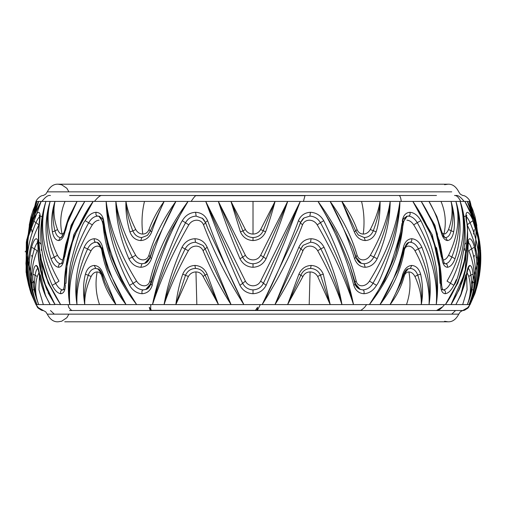 <?xml version="1.0" encoding="UTF-8"?>
<svg xmlns="http://www.w3.org/2000/svg" width="506" height="506" viewBox="0 0 506 506"><rect width="100%" height="100%" fill="white"/><g stroke="black" fill="none" stroke-linecap="round" stroke-linejoin="round"><path stroke-width="0.76" d="M357.065 229.534C353.403 219.743 348.337 210.369 341.879 201.413L354.295 231.843C356.515 237.301 360.171 240.211 365.256 240.571L364.244 237.561L358.223 234.936L355.699 230.951L357.065 229.534C358.28 232.456 360.342 233.974 363.264 234.076C366.243 233.974 368.583 232.463 370.284 229.534C375.288 219.743 378.551 210.369 380.082 201.413L399.892 201.413C399.936 211.906 397.805 225.619 393.504 242.551C385.072 267.731 379.411 281.981 376.521 285.308C373.358 290.57 369.165 293.379 363.947 293.72C364.352 291.545 363.997 290.267 362.891 289.894C367.173 289.615 370.518 287.44 372.928 283.373C389.044 254.701 398.026 227.377 399.892 201.413L401.264 201.426C400.765 197.226 399.848 195.24 398.519 195.487L436.482 195.487M358.425 235.208L355.699 230.951L341.879 201.413L380.082 201.413C380.221 213.197 378.905 223.336 376.148 231.843C374.079 237.295 370.449 240.205 365.256 240.571M361.284 263.24L355.857 257.193L357.116 255.264C358.065 258.212 360.019 259.761 362.985 259.907C366.028 259.768 368.476 258.218 370.341 255.264C381.031 236.542 387.64 218.592 390.177 201.413C390.088 219.724 385.762 238.819 377.198 258.711C374.415 264.107 370.417 266.959 365.218 267.282L364.086 263.765C368.279 263.525 371.493 261.336 373.719 257.193C383.428 237.554 388.912 218.959 390.177 201.413L390.177 201.407M341.879 201.413L330.127 201.413C340.304 219.718 348.457 238.819 354.586 258.711C356.591 264.1 360.139 266.959 365.218 267.282M357.116 255.264C351.581 236.542 342.587 218.592 330.127 201.413L317.996 201.413C334.346 228.301 346.287 256.264 353.814 285.308C355.509 290.564 358.887 293.372 363.947 293.72M355.016 281.918L356.224 281.127C356.97 284.075 358.843 285.637 361.841 285.814C364.94 285.637 367.476 284.075 369.45 281.127C386.426 253.658 396.571 227.086 399.892 201.413M356.224 281.127C349.595 253.658 336.857 227.086 317.996 201.413L300.298 201.413L284.353 242.551L266.124 285.308C263.322 290.57 258.952 293.379 253.019 293.72L253.019 289.894C257.87 289.615 261.311 287.44 263.354 283.373C276.833 254.701 289.147 227.377 300.298 201.413L260.653 281.127C259.085 284.075 256.536 285.637 253.019 285.814C249.496 285.637 246.947 284.075 245.385 281.127L205.74 201.413C215.594 228.301 226.979 256.264 239.907 285.308C242.716 290.564 247.086 293.372 253.019 293.72M317.667 276.466L330.203 304.587L323.283 274.157C320.93 268.699 316.876 265.789 311.12 265.429L310.595 268.439C315.105 268.686 318.388 270.893 320.443 275.049L317.667 276.466C315.927 273.544 313.397 272.026 310.083 271.924C306.813 272.026 304.429 273.537 302.93 276.466L287.604 304.587L262.184 304.587C267.706 294.094 274.119 280.381 281.425 263.449C291.791 238.269 297.452 224.019 298.407 220.692C300.741 215.429 304.751 212.621 310.437 212.28L309.893 216.106L304.043 217.947L300.469 222.627L298.142 228.731L262.184 304.587L260.318 304.574C258.281 308.774 257.149 310.76 256.921 310.513L69.556 310.513M323.283 274.157L320.443 275.049L330.203 304.587L287.604 304.587L298.913 274.157C301.342 268.705 305.409 265.795 311.12 265.429M310.513 242.235C315.029 242.475 318.47 244.664 320.836 248.807L317.698 250.736C315.902 247.788 313.315 246.239 309.944 246.093C306.617 246.232 304.283 247.782 302.955 250.736C295.238 269.458 285.915 287.408 274.992 304.587L298.837 247.289C301.31 241.893 305.396 239.041 311.095 238.718L310.513 242.235L303.214 245.271L300.918 248.807L274.992 304.593M330.203 304.587L341.955 304.587C338.843 286.282 332.872 267.181 324.055 247.289C321.183 241.9 316.864 239.041 311.095 238.718M317.698 250.736C328.084 269.458 336.174 287.408 341.955 304.587L353.517 304.587C348.046 277.699 338.122 249.736 323.732 220.692C320.646 215.436 316.212 212.628 310.437 212.28M309.893 216.106C314.416 216.372 317.932 218.548 320.443 222.627L317.243 224.873C315.415 221.925 312.784 220.363 309.349 220.186C305.978 220.363 303.689 221.925 302.493 224.873C292.006 252.342 278.566 278.914 262.184 304.587M317.243 224.873C333.081 252.342 345.174 278.914 353.517 304.587L369.393 304.587C376.97 294.094 384.225 280.381 391.163 263.449C399.36 238.269 403.092 224.019 402.352 220.692C403.301 215.429 405.812 212.621 409.892 212.28C410.467 214.455 409.968 215.733 408.399 216.106L407.185 216.245L402.631 222.627L395.629 254.512L384.408 280.71L369.399 304.587M245.391 229.534L230.964 201.413L240.401 231.843C242.88 237.301 247.086 240.211 253.019 240.571L253.019 237.561C248.37 237.314 245.005 235.107 242.924 230.951L245.391 229.534C247.061 232.456 249.61 233.974 253.019 234.076C256.422 233.974 258.964 232.463 260.647 229.534L275.074 201.413L300.298 201.413M240.401 231.843L242.924 230.951L230.964 201.413L275.074 201.413C271.95 213.197 268.8 223.336 265.637 231.843C263.164 237.295 258.958 240.205 253.019 240.571M253.019 263.765C248.364 263.525 244.929 261.336 242.709 257.193L245.385 255.264C247.004 258.212 249.547 259.761 253.019 259.907C256.485 259.768 259.028 258.218 260.653 255.264L287.686 201.413C281.753 219.724 274.549 238.819 266.074 258.711C263.31 264.107 258.952 266.959 253.019 267.282L253.019 263.765C257.801 263.525 261.241 261.336 263.329 257.193C272.329 237.554 280.45 218.959 287.686 201.413L287.686 201.407M230.964 201.413L218.352 201.413C224.278 219.718 231.482 238.819 239.964 258.711C242.735 264.1 247.086 266.959 253.019 267.282M245.385 255.264L218.352 201.413L188.036 201.413C181.256 211.906 174.178 225.619 166.809 242.551C157.195 267.731 152.331 281.981 152.217 285.308C150.522 290.57 147.151 293.379 142.091 293.72C141.686 291.545 142.041 290.267 143.147 289.894L145.658 289.495M203.108 276.466L218.44 304.587L207.125 274.157C204.696 268.699 200.629 265.789 194.918 265.429L195.442 268.439C199.908 268.686 203.127 270.893 205.088 275.049L203.108 276.466C201.616 273.544 199.231 272.026 195.955 271.924C192.647 272.026 190.123 273.537 188.371 276.466L175.829 304.587L152.515 304.587C154.507 294.094 158.359 280.381 164.077 263.449C173.836 238.269 179.908 224.019 182.305 220.692C185.392 215.429 189.826 212.621 195.601 212.28L196.145 216.106C191.42 216.385 187.903 218.56 185.594 222.627C170.282 251.299 159.257 278.623 152.515 304.587L150.864 304.574C150.472 308.774 150.706 310.76 151.566 310.513L149.257 307.256L150.2 310.513M207.125 274.157L205.088 275.049L218.44 304.587L175.829 304.587C177.378 292.803 179.681 282.664 182.755 274.157C185.101 268.705 189.155 265.795 194.918 265.429M195.525 242.235L202.938 245.454L203.501 246.08L205.12 248.807L203.083 250.736C201.755 247.788 199.427 246.239 196.094 246.093C192.729 246.232 190.142 247.782 188.34 250.736C177.954 269.458 169.864 287.408 164.077 304.587C167.189 286.276 173.16 267.181 181.983 247.289C184.854 241.893 189.174 239.041 194.943 238.718L195.525 242.235C190.876 242.475 187.435 244.664 185.202 248.807C175.519 268.446 168.473 287.041 164.077 304.587L164.077 304.593M218.44 304.587L231.046 304.587L207.201 247.289C204.728 241.9 200.642 239.041 194.943 238.718M203.083 250.736C210.8 269.458 220.123 287.408 231.046 304.587L243.854 304.587C230.293 277.699 218.219 249.736 207.624 220.692C205.297 215.436 201.287 212.628 195.601 212.28M196.145 216.106L202.508 218.421L205.569 222.627L203.545 224.873C202.349 221.925 200.066 220.363 196.689 220.186C193.26 220.363 190.629 221.925 188.795 224.873C172.957 252.342 160.864 278.914 152.515 304.587M203.545 224.873C214.032 252.342 227.466 278.914 243.854 304.587L260.318 304.574M440.865 229.534L441.15 230.995M442.124 233.102L443.964 234.076C445.723 233.974 447.234 232.463 448.499 229.534C452.155 219.743 453.003 210.369 451.042 201.413L460.131 201.413C464.097 211.906 465.722 225.619 465.014 242.551C460.821 267.731 457.095 281.981 453.825 285.308C451.15 290.57 448.259 293.379 445.147 293.72C445.849 291.545 445.242 290.267 443.319 289.894C445.894 289.615 448.24 287.44 450.378 283.373C464.805 254.701 468.056 227.377 460.131 201.413L460.688 201.426C458.569 197.226 456.513 195.24 454.533 195.487M444.768 237.39L440.96 230.951L436.817 216.429L428.98 201.413L451.042 201.413C454.407 213.197 455.28 223.336 453.667 231.843C452.56 237.295 450.479 240.205 447.424 240.571L445.672 237.561C448.12 237.333 449.91 235.132 451.048 230.951C453.61 220.471 453.604 210.622 451.042 201.413M440.802 250.445L434.926 225.296L421.245 201.413L428.98 201.413C434.654 211.116 438.677 221.255 441.049 231.843C442.421 237.301 444.54 240.211 447.424 240.571M434.325 225.537L440.365 244.79L442.706 257.864L441.453 257.193L434.812 226.796L421.245 201.413C432.94 219.718 439.853 238.819 441.991 258.711C442.706 264.1 444.489 266.959 447.348 267.282C447.791 265.22 447.133 264.05 445.388 263.765C447.88 263.525 449.998 261.336 451.763 257.193C459.581 237.554 460.966 218.959 455.912 201.413C461.693 219.724 461.409 238.819 455.052 258.711C452.99 264.107 450.422 266.959 447.348 267.282C447.791 265.22 447.133 264.05 445.388 263.765L444.919 263.721M421.258 201.407L412.845 201.413C431.308 228.301 440.599 256.264 440.713 285.308C440.846 290.564 442.32 293.372 445.147 293.72C445.849 291.545 445.242 290.267 443.319 289.894L442.997 289.875M439.815 270.185L432.333 234.923L412.845 201.413L401.264 201.426M414.907 276.466C419.392 286.257 421.517 295.63 421.289 304.587C423.174 294.884 422.953 284.745 420.619 274.157C418.974 268.699 416.014 265.789 411.751 265.429L410.315 268.439C413.661 268.686 416.128 270.893 417.728 275.049L414.907 276.466C413.383 273.544 411.384 272.026 408.924 271.924C406.571 272.026 404.964 273.537 404.117 276.466C401.524 286.257 396.849 295.63 390.107 304.587L369.393 304.587C389.424 278.914 400.607 252.342 402.928 224.873M420.619 274.157L417.728 275.049C421.144 285.213 422.333 295.061 421.289 304.587L390.107 304.587C396.337 292.803 400.562 282.664 402.776 274.157C404.629 268.705 407.621 265.795 411.751 265.429M410.088 242.235C413.446 242.475 416.204 244.664 418.373 248.807L414.983 250.736C413.2 247.788 411.049 246.239 408.538 246.093C406.141 246.232 404.692 247.782 404.186 250.736C401.207 269.458 393.149 287.408 380.019 304.587C391.353 286.276 399.152 267.181 403.415 247.289C404.819 241.893 407.577 239.041 411.688 238.718C412.048 240.78 411.517 241.95 410.088 242.235L408.842 242.38L403.794 248.807L398.159 269.673L380.019 304.587M421.289 304.587L429.037 304.587C431.972 286.282 429.588 267.181 421.877 247.289C419.366 241.9 415.976 239.041 411.688 238.718M414.983 250.736C425.255 269.458 429.942 287.408 429.037 304.587L436.248 304.587C440.334 277.699 435.217 249.736 420.891 220.692C417.867 215.436 414.205 212.628 409.892 212.28M408.399 216.106C411.764 216.372 414.711 218.548 417.248 222.627L413.731 224.873C411.757 221.925 409.487 220.363 406.919 220.186M413.731 224.873C430.676 252.342 438.183 278.914 436.248 304.587L445.419 304.587C453.022 294.094 459.176 280.381 463.882 263.449C467.715 238.269 468.518 224.019 466.285 220.692C465.59 215.429 465.937 212.621 467.316 212.28C469.005 212.628 470.922 215.436 473.072 220.692C470.928 215.429 469.005 212.621 467.316 212.28M57.539 229.534C53.876 219.743 53.035 210.369 55.002 201.413C51.789 211.116 50.916 221.255 52.371 231.843C53.478 237.301 55.559 240.211 58.614 240.571L60.366 237.561C57.975 237.314 56.185 235.107 54.983 230.951L57.539 229.534C58.797 232.456 60.309 233.974 62.074 234.076L63.914 233.102M52.371 231.843L54.983 230.951C52.403 220.787 52.409 210.939 55.002 201.413L93.186 201.413C85.331 211.906 78.386 225.619 72.358 242.551C66.128 267.731 63.781 281.981 65.325 285.308C65.192 290.57 63.712 293.379 60.884 293.72C60.189 291.545 60.796 290.267 62.712 289.894L62.782 289.944C63.566 289.653 64.129 287.794 64.458 284.372L65.325 285.308M55.002 201.413L50.132 201.413C44.364 219.718 44.648 238.819 50.986 258.711C53.048 264.1 55.616 266.959 58.69 267.282C58.247 265.22 58.905 264.05 60.65 263.765C58.241 263.525 56.122 261.336 54.275 257.193L57.45 255.264C59.044 258.212 60.739 259.761 62.548 259.907M57.45 255.264C48.298 236.542 45.856 218.592 50.132 201.413L45.913 201.413C37.305 228.301 39.405 256.264 52.213 285.308C54.888 290.564 57.779 293.372 60.884 293.72C60.189 291.545 60.796 290.267 62.712 289.894C60.303 289.628 57.956 287.452 55.66 283.373L58.987 281.127C43.212 253.658 38.854 227.086 45.913 201.413L41.163 201.413L32.34 219.566L26.325 242.551L26.091 272.139L28.715 285.308L31.163 293.72L35.945 304.58C37.849 306.788 35.913 308.103 43.314 310.513C42.118 310.652 40.214 309.564 37.608 307.256L43.352 310.513C41.233 310.76 38.81 308.774 36.071 304.574L35.325 302.835M40.651 254.537L43.206 280.191L55.027 304.587L50.17 304.587C44.579 294.884 41.03 284.745 39.525 274.157L40.379 275.049L45.597 295.953L50.17 304.587L36.154 304.587C30.556 294.094 27.153 280.381 25.939 263.449C27.495 238.269 29.835 224.019 32.966 220.692C35.116 215.436 37.033 212.628 38.722 212.28C37.033 212.621 35.11 215.429 32.966 220.692L35.983 222.627C23.915 251.299 23.972 278.623 36.147 304.587L36.147 304.587C24.459 278.914 25.37 252.342 38.886 224.873L35.983 222.627C37.754 218.56 39.348 216.385 40.765 216.106M45.793 296.427L45.818 296.478C44.907 294.878 40.164 282.55 39.323 274.6L39.525 274.157C38.741 268.699 37.627 265.789 36.192 265.429L38.146 268.439C36.83 268.667 35.837 270.868 35.161 275.049C33.63 285.529 34.825 295.377 38.747 304.587C34.06 292.803 32.144 282.664 32.998 274.157C33.491 268.705 34.553 265.795 36.192 265.429M48.007 292.696L55.021 304.587C43.756 286.282 38.197 267.181 38.342 247.289C38.38 241.9 37.691 239.041 36.268 238.718C34.617 239.041 33.054 241.893 31.587 247.289C27.027 267.181 28.861 286.276 37.077 304.587L37.064 304.593C29.734 287.408 29.765 269.458 37.166 250.736L34.427 248.807C28.399 268.446 29.285 287.041 37.077 304.587M54.882 304.378L60.625 304.587C42.978 277.699 36.021 249.736 39.753 220.692C40.448 215.436 40.107 212.628 38.722 212.28M41.429 260.324L48.215 283.113L60.625 304.587L69.784 304.587C67.703 294.094 67.968 280.381 70.562 263.449C77.095 238.269 81.953 224.019 85.147 220.692C88.17 215.429 91.833 212.621 96.146 212.28C95.571 214.455 96.07 215.733 97.639 216.106C94.091 216.385 91.137 218.56 88.79 222.627C72.978 251.299 66.647 278.623 69.784 304.587L69.784 304.587C67.855 278.914 75.362 252.342 92.307 224.873C94.287 221.925 96.557 220.363 99.119 220.186M68.652 236.125L66.488 244.309M31.011 223.247L35.844 201.622M36.287 201.426L41.169 201.413L32.801 218.371M135.753 229.534C130.75 219.743 127.487 210.369 125.962 201.413C125.526 211.116 126.835 221.255 129.89 231.843C131.958 237.301 135.589 240.211 140.782 240.571L141.794 237.561C137.727 237.314 134.748 235.107 132.857 230.951L135.753 229.534C137.449 232.456 139.789 233.974 142.774 234.076C145.69 233.974 147.752 232.463 148.973 229.534C152.635 219.743 157.701 210.369 164.159 201.413L188.03 201.413C169.181 227.086 156.443 253.658 149.808 281.127C149.061 284.075 147.189 285.637 144.191 285.814C141.092 285.637 138.555 284.075 136.582 281.127C119.612 253.658 109.467 227.086 106.152 201.413C106.867 228.301 114.653 256.264 129.517 285.308C132.68 290.564 136.873 293.372 142.091 293.72M129.89 231.843L132.857 230.951C128.84 220.787 126.544 210.939 125.962 201.413L164.159 201.413C158.606 213.197 154.469 223.336 151.743 231.843C149.529 237.295 145.873 240.205 140.782 240.571M141.952 263.765C137.879 263.525 134.666 261.336 132.319 257.193L135.697 255.264C137.55 258.212 140.004 259.761 143.053 259.907C146.013 259.768 147.967 258.218 148.922 255.264C154.456 236.542 163.451 218.592 175.905 201.413C165.721 219.724 157.568 238.819 151.452 258.711C149.441 264.107 145.899 266.959 140.82 267.282L141.952 263.765L144.64 263.316L150.181 257.193L153.691 246.511L175.898 201.407M125.962 201.413L115.868 201.413C115.956 219.718 120.283 238.819 128.84 258.711C131.623 264.1 135.621 266.959 140.82 267.282M135.697 255.264C125.001 236.542 118.391 218.592 115.868 201.413L93.186 201.413L73.813 234.657L66.242 269.666M101.921 276.466C104.514 286.257 109.188 295.63 115.937 304.587L103.262 274.157C101.402 268.699 98.417 265.789 94.287 265.429L95.716 268.439L98.044 268.996L102.579 275.049L101.921 276.466C101.08 273.544 99.473 272.026 97.114 271.924C94.66 272.026 92.661 273.537 91.131 276.466C86.646 286.257 84.521 295.63 84.742 304.587L69.784 304.587M98.063 268.964C99.619 269.122 101.187 271.248 102.775 275.334L104.919 282.424L115.937 304.587L84.742 304.587C82.927 292.803 83.155 282.664 85.419 274.157C87.064 268.705 90.017 265.795 94.287 265.429M115.937 304.587L126.026 304.587C112.889 287.408 104.831 269.458 101.851 250.736C101.345 247.788 99.897 246.239 97.5 246.093C94.995 246.232 92.845 247.782 91.055 250.736C80.783 269.458 76.096 287.408 76.994 304.587C74.047 286.276 76.438 267.181 84.16 247.289C86.665 241.893 90.062 239.041 94.35 238.718C93.989 240.78 94.521 241.95 95.95 242.235C92.49 242.475 89.726 244.664 87.664 248.807C78.588 268.446 75.033 287.041 76.994 304.587M95.95 242.235L97.234 242.406L102.244 248.807L107.86 269.47L126.026 304.587C114.704 286.282 106.905 267.181 102.623 247.289C101.219 241.9 98.455 239.041 94.35 238.718M126.013 304.593L136.652 304.587C118.632 277.699 107.645 249.736 103.686 220.692C102.737 215.436 100.226 212.628 96.146 212.28M103.11 224.873C105.431 252.342 116.608 278.914 136.652 304.587L150.864 304.574M474.331 229.534L473.85 232.412M473.502 234.076L473.888 232.52M475.026 223.254L470.175 201.584M471.099 205.803L468.935 201.413L470.055 201.413M475.381 251.672L476.247 225.916L467.278 201.413L468.935 201.413L476.797 225.36M470.858 208.295L467.278 201.413L476.386 223.734L479.492 247.162M467.297 201.407L464.869 201.413C480.498 228.301 484.647 256.264 477.322 285.308L474.875 293.72L470.093 304.58M473.059 280.122L478.157 260.375L478.423 240.034L473.939 220.173L464.869 201.413L460.688 201.426M468.765 276.466C471.352 286.257 470.858 295.63 467.285 304.587C471.605 294.884 473.521 284.745 473.04 274.157C472.547 268.699 471.478 265.789 469.846 265.429L467.892 268.439C469.17 268.686 470.169 270.893 470.877 275.049L468.765 276.466L467.057 272.652M473.04 274.157L470.877 275.049C472.459 285.213 471.257 295.061 467.285 304.587L445.419 304.587L457.816 283.126L464.603 260.356M467.285 304.587L468.954 304.587C477.158 286.282 478.992 267.181 474.451 247.289C472.983 241.9 471.421 239.041 469.764 238.718C468.347 239.041 467.658 241.893 467.696 247.289C467.86 267.181 462.301 286.276 451.017 304.587L464.249 274.378M467.582 242.235C468.872 242.475 470.213 244.664 471.605 248.807L468.866 250.736C476.279 269.458 476.304 287.408 468.954 304.587L469.966 304.574C467.228 308.774 464.799 310.76 462.686 310.513L256.921 310.513L257.579 307.256L255.359 310.513M465.273 216.106C466.57 216.372 468.164 218.548 470.049 222.627L467.152 224.873C480.675 252.342 481.579 278.914 469.884 304.587C482.433 277.699 483.496 249.736 473.072 220.692L474.717 225.315M436.482 310.513L462.686 310.513L468.429 307.256C465.824 309.564 463.92 310.652 462.712 310.513M26.894 239.06L26.325 242.551M28.602 284.878L28.697 285.257M28.102 272.443L26.932 241.47L35.654 211.609L32.023 220.527L28.861 232.09L27.577 240.609L27.153 249.673L28.064 261.583L31.619 276.371L27.545 257.459L27.836 238.092L41.163 201.413L41.89 201.42M43.016 201.426L43.345 201.426M69.556 195.487L398.519 195.487M455.577 195.487L456.172 195.487C458.101 195.133 460.757 197.112 464.154 201.426L464.875 201.413L465.204 201.964M50.461 195.487L49.866 195.487C47.937 195.133 45.281 197.112 41.884 201.426M473.072 220.692L470.049 222.627C482.066 250.653 482.009 277.977 469.884 304.587L477.171 284.334M41.321 259.825L48.095 282.108L60.625 304.587L48.31 283.328M40.094 215.784L39.904 213.924M456.285 279.635L453.825 285.308C451.15 290.564 448.253 293.372 445.147 293.72M463.022 201.426L464.154 201.426M467.892 268.439L468.607 268.066C468.101 268.37 467.474 270.546 466.715 274.594L466.513 274.157L465.659 275.049L460.612 295.599L455.874 304.587C462.18 292.803 465.729 282.664 466.513 274.157C467.297 268.705 468.411 265.795 469.846 265.429M464.881 259.04L457.879 282.266L445.419 304.587M464.299 219.383L464.698 222.627L463.42 223.405M466.38 250.185L465.216 269.862L459.372 289.211L451.017 304.587M466.45 221.894L466.722 221.343L466.285 220.692M467.702 248.351L468.025 247.896L467.696 247.289M474.451 247.289L471.605 248.807C477.594 267.946 476.709 286.535 468.954 304.587L468.967 304.593M473.04 217.719L464.875 201.407M473.964 286.333L474.938 283.373L472.952 282.089M476.355 258.237L476.557 257.193L476.216 257.067M477.955 272.045L479.081 241.501L469.979 210.781L475.077 223.203L479.663 241.805L479.555 275.005L476.361 288.863L477.405 285.074L476.937 284.144M470.017 210.863L464.869 201.413M472.13 211.268L469.84 206.195L475.482 220.426L479.517 247.44M475.121 293.006L477.322 285.308M85.147 220.692L92.307 224.873M97.639 216.106L98.91 216.277L103.407 222.627L110.232 253.974L121.295 280.077L136.645 304.593M84.16 247.289L91.055 250.736M107.86 269.47L101.472 248.326L102.819 249.496L102.345 247.447M95.716 268.439C92.307 268.667 89.834 270.868 88.31 275.049C84.894 285.529 83.705 295.377 84.742 304.587M85.419 274.157L91.131 276.466M103.407 222.627L102.357 221.862L103.686 220.692M97.165 242.387L96.956 242.336C98.746 242.583 100.251 244.581 101.472 248.32L102.623 247.289M103.262 274.157L102.579 275.049L102.218 274.549C99.758 270.204 98.272 268.306 97.753 268.863L97.949 268.945M156.651 264.189L151.37 282.86C149.814 286.991 147.935 289.192 145.734 289.47L151.009 283.373L156.651 264.189L170.256 231.742L188.036 201.413M156.417 264.91L150.446 283.885L151.364 282.873L149.808 281.127M143.147 289.894C139.068 289.628 135.722 287.452 133.11 283.373L136.582 281.127M148.922 255.264L150.181 257.193L150.396 256.877C148.593 260.963 146.677 263.107 144.646 263.31M141.794 237.561L147.398 235.398L150.339 230.951L164.159 201.413M148.973 229.534L150.345 230.932L147.398 235.398M145.646 289.464L145.526 289.508C147.638 288.894 149.276 287.022 150.446 283.891L152.217 285.308M151.452 258.711L150.181 257.193L149.839 257.478C147.834 261.298 146.013 263.265 144.374 263.373L144.627 263.284M151.743 231.843L150.339 230.951L147.644 235.1M129.517 285.308L133.11 283.373C117.259 255.347 108.278 228.023 106.152 201.413M128.84 258.711L132.319 257.193C122.768 238.054 117.284 219.465 115.868 201.413M39.67 250.147L40.866 269.78L46.818 289.457L54.876 304.353M47.88 281.614L47.551 280.824M29.247 230.122L38.747 201.413L41.163 201.413L35.369 212.235L30.879 223.437L26.331 242.083L26.457 274.853L28.633 285.074L30.917 293.006M34.863 205.942L37.096 201.413L38.747 201.413L29.633 223.703L26.54 247.263M37.096 201.413L29.272 225.1M32.163 232.298L31.707 229.534M35.654 211.609L36.008 210.875M32.087 286.478L31.1 283.373L33.086 282.089M33.63 211.887L38.741 201.407M29.677 258.199L29.81 257.073M29.089 284.151L28.633 285.074L30.961 293.151L29.671 288.85M36.002 203.526L36.71 202.141M68.493 218.339L68.993 217.004M38.981 272.652L37.273 276.466C34.686 286.257 35.18 295.63 38.747 304.587L38.728 304.593M41.751 219.357L41.34 222.627L42.618 223.405M38.456 242.235C37.115 242.475 35.768 244.664 34.427 248.807L31.587 247.289M32.998 274.157L37.273 276.466M38.146 268.439L37.431 268.066C37.937 268.37 38.564 270.546 39.323 274.594M39.594 221.9L39.316 221.343L39.753 220.692M38.336 248.351L38.013 247.896L38.342 247.289M65.23 250.483L71.106 225.315L84.787 201.413C73.079 219.724 66.166 238.819 64.047 258.711C63.332 264.107 61.549 266.959 58.69 267.282C58.247 265.22 58.905 264.05 60.65 263.765L61.118 263.721M65.533 227.232L77.051 201.413C70.562 213.197 66.539 223.336 64.989 231.843C63.623 237.295 61.498 240.205 58.614 240.571M64.888 230.995L65.173 229.534M66.001 283.373L67.279 260.653L73.414 237.554L93.186 201.413M71.725 225.505L65.691 244.727L63.332 257.864L64.585 257.193L71.226 226.637L84.78 201.407M60.366 237.561L61.258 237.415L65.078 230.951L68.949 217.08L77.032 201.407M64.989 231.843L64.458 231.248L65.616 230.325L68.961 217.08M65.318 283.607L64.458 284.372C64.604 273.48 66.159 262.399 69.12 251.109L73.414 237.554M60.802 263.784C61.561 263.866 62.402 261.893 63.332 257.864L64.047 258.711M52.213 285.308L55.66 283.373C41.365 255.347 38.121 228.023 45.913 201.413L45.907 201.407M50.986 258.711L54.275 257.193C46.546 238.054 45.167 219.465 50.132 201.413L50.113 201.407M401.872 223.57L401.909 223.892M398.114 269.654L404.566 248.326L403.219 249.496L403.687 247.44M410.315 268.439L408.057 268.926L403.459 275.049L401.125 282.437L390.107 304.587M404.117 276.466L403.459 275.049L403.263 275.334C404.737 271.355 406.331 269.217 408.057 268.926M402.631 222.627L403.68 221.862L402.352 220.692M408.905 242.38L409.082 242.336C407.292 242.583 405.787 244.581 404.566 248.32L403.415 247.289M402.776 274.157L403.459 275.049L403.813 274.549C406.28 270.198 407.773 268.3 408.285 268.863L408.14 268.926M420.891 220.692L417.248 222.627C432.851 250.653 439.183 277.977 436.248 304.587M421.877 247.289L418.373 248.807C427.317 267.946 430.872 286.535 429.037 304.587M453.825 285.308L447.051 281.127C462.819 253.658 467.177 227.086 460.131 201.413M443.49 259.907C445.293 259.768 446.994 258.218 448.588 255.264C457.74 236.542 460.182 218.592 455.912 201.413M455.052 258.711L448.588 255.264M453.667 231.843L448.499 229.534M445.672 237.561L445.027 237.485C444.635 238.168 443.484 236.093 441.574 231.248L441.049 231.843M436.817 216.429L441.574 231.248L440.422 230.325L436.95 216.758M440.037 283.373L438.778 261.052L432.832 238.13L412.845 201.413M440.701 283.6L441.58 284.372L440.713 285.308M445.229 263.784C444.477 263.866 443.635 261.893 442.706 257.864L441.991 258.711M182.305 220.692L188.795 224.873M243.854 304.593L207.631 228.048L205.645 222.766L202.204 218.099M181.983 247.289L188.34 250.736M231.046 304.593L205.132 248.832L202.969 245.423M195.442 268.439C190.844 268.667 187.562 270.868 185.594 275.049L175.829 304.593M182.755 274.157L188.371 276.466M207.624 220.692L205.398 222.4C203.924 219.762 202.798 218.307 202.02 218.048L202.501 218.421M207.201 247.289L205.12 248.807L203.501 246.08M266.124 285.308L260.653 281.127M253.019 289.894C248.364 289.628 244.917 287.452 242.684 283.373L245.385 281.127M266.074 258.711L260.653 255.264M253.019 237.561C257.756 237.333 261.121 235.132 263.107 230.951L275.074 201.407M265.637 231.843L260.647 229.534M239.907 285.308L242.684 283.373C229.534 255.347 217.219 228.023 205.74 201.413L205.74 201.407M239.964 258.711L242.709 257.193L218.352 201.407M302.493 224.873L300.393 222.766L304.036 217.947M302.955 250.736L300.906 248.832L303.214 245.271M310.595 268.439C306.041 268.667 302.822 270.868 300.95 275.049L287.604 304.593M298.913 274.157L302.93 276.466M298.407 220.692L300.64 222.4C302.114 219.762 303.239 218.307 304.017 218.048L303.701 218.288M298.837 247.289L300.918 248.807L302.582 246.024M323.732 220.692L320.443 222.627C335.446 250.653 346.477 277.977 353.517 304.587L353.517 304.593M324.055 247.289L320.836 248.807C330.342 267.946 337.382 286.535 341.955 304.587L341.961 304.593M376.521 285.308L369.45 281.127M362.891 289.894L360.19 289.388L354.668 282.873M377.198 258.711L370.341 255.264M364.086 263.765L361.663 263.373C360.025 263.265 358.204 261.298 356.199 257.478L355.642 256.877C357.445 260.938 359.323 263.069 361.278 263.265M364.244 237.561C368.393 237.333 371.372 235.132 373.181 230.951C377.223 220.471 379.519 210.622 380.082 201.413M376.148 231.843L370.284 229.534M349.823 265.517L355.591 283.885L355.022 283.373L349.779 265.391L336.231 232.627L318.002 201.407M354.586 258.711L355.857 257.193L352.48 246.941L330.14 201.407M360.285 289.426L360.512 289.508C358.4 288.894 356.762 287.022 355.591 283.891L353.814 285.308M354.295 231.843L355.699 230.951L358.223 234.936M438.961 259.932L436.482 247.592M363.264 234.076C364.674 222.766 364.105 211.875 361.55 201.401M310.083 271.924L309.198 304.599M253.019 234.076L253.019 201.401M195.955 271.924L196.84 304.599M443.964 234.076C446.418 222.766 445.432 211.875 440.998 201.401M408.924 271.924C410.929 283.233 410.119 294.125 406.508 304.599M62.074 234.076C59.619 222.766 60.606 211.875 65.04 201.401M39.531 274.176L38.943 289.761L43.352 304.599M142.774 234.076C141.357 222.766 141.933 211.875 144.488 201.401M97.114 271.924C95.109 283.233 95.919 294.125 99.53 304.599M466.507 274.176L467.095 289.761L462.686 304.599M151.37 310.33L360.468 310.33M50.486 310.526L54.287 314.156L47.279 314.156C50.081 319.495 53.687 322.044 58.089 321.797L61.643 321.234L66.855 317.724L68.898 314.156M54.287 314.156L458.759 314.156L451.75 314.156L455.552 310.526M451.75 191.844L47.279 191.844C50.081 186.505 53.687 183.956 58.089 184.203L447.949 184.203C452.351 183.956 455.957 186.505 458.759 191.844L460.289 194.159L462.724 195.487M196.069 195.67L305.004 195.67M444.553 304.574C441.162 308.774 438.493 310.76 436.551 310.513L441.858 307.262C438.949 309.564 436.925 310.652 435.786 310.513M359.892 310.513C360.651 310.652 362.245 309.564 364.674 307.262L366.648 304.574M196.486 195.487C195.778 195.133 193.994 197.112 191.135 201.426M94.451 201.426C97.829 197.226 100.346 195.24 102.003 195.487M72.592 310.513C71.637 310.652 70.353 309.564 68.74 307.262L68.057 304.574M305.029 195.487L303.461 201.426M444.572 321.291L447.949 321.797L64.73 321.797M447.949 321.797L447.949 321.797C452.351 322.044 455.957 319.495 458.759 314.156L460.289 311.841L462.724 310.513C470.125 308.103 468.189 306.788 470.087 304.574M68.898 191.844L66.855 188.276L61.643 184.766L58.089 184.203L64.73 184.203M444.572 184.709L447.949 184.203M43.314 195.487L45.749 194.159L47.279 191.844M47.279 314.156L45.749 311.841L43.314 310.513M458.158 281.614L463.192 266.105M463.104 217.352L465.153 216.113M459.372 289.211L463.015 278.705M464.704 250.331L464.451 248.269M464.869 244.347L465.609 243.234M460.605 295.599L462.648 289.951M457.873 282.266L461.561 272.544C467.171 255.41 468.898 238.339 466.722 221.343C466.241 219.364 466.696 213.728 466.747 215.436L465.944 215.935M458.613 290.861L462.503 280.95C466.171 270.059 468.012 259.04 468.025 247.896C468.176 243.949 468.455 241.887 468.86 241.723L467.474 242.241M466.715 274.6L461.402 293.714L460.239 296.434M472.762 289.894L471.263 289.141M471.541 284.132L472.642 281.165M470.321 207.137L470.947 208.491M473.882 257.446L474.426 255.309M471.282 206.22L474.736 222.223M473.913 232.602L474.324 229.579M470.061 210.945L470.321 211.489M480.668 250.843L480.637 250.4M470.352 211.546L473.989 220.458L477.24 232.425L478.341 239.521M470.207 206.903L473.319 214.417L475.324 221.337L477.019 233.405M470.156 203.722L474.742 222.577M474.748 222.735L474.71 225.353M479.764 256.498L480.055 254.157M470.055 203.52L472.718 209.604L474.976 216.473L476.848 225.556M462.718 195.499C465.665 195.291 469.543 199.617 470.023 201.426M98.91 216.264L102.37 218.472L103.749 221.16M110.295 254.17L107.316 243.873L104.166 223.589M107.595 268.863L105.811 263.316L102.819 249.496M104.887 282.342L102.775 275.334M102.357 221.862C100.922 217.725 99.682 215.841 98.651 216.214L98.822 216.252M110.232 253.974L108.512 248.554L102.357 221.868M104.919 282.424L102.332 274.885M153.679 246.599L150.396 256.877M153.71 246.511L149.839 257.478M46.014 287.642L45.793 287.041M38.601 242.247L37.178 241.723C37.583 241.887 37.861 243.949 38.013 247.896C38.02 259.009 39.854 269.995 43.503 280.855L47.374 290.741M47.305 290.589L47.159 290.254M46.767 289.369L46.318 288.312M34.497 283.822L33.396 281.165M33.276 289.894L34.787 289.128M35.717 207.137L32.726 214.417L30.714 221.331L29.272 230.009M29.24 230.306L29.013 233.456M31.612 255.309L32.175 257.156M35.806 203.874L35.009 205.613L31.302 222.223M26.185 254.992L27.084 259.116M35.091 208.491L30.67 220.053L26.514 247.485M35.983 203.52L33.326 209.579L31.113 216.29L29.24 225.195M35.806 211.299L35.097 212.824M25.3 251.963L25.351 251.134M43.32 195.499C40.372 195.291 36.495 199.617 36.015 201.426M40.885 216.119L42.934 217.359M39.563 242.583L41.169 244.354M41.581 248.275L41.334 250.331M47.804 281.425L42.839 266.093M46.78 289.47L42.833 277.977M45.584 295.959L43.314 289.698M48.095 282.108L45.818 276.358C39.171 258.142 37.001 239.806 39.316 221.343C39.797 219.364 39.341 213.728 39.291 215.436L40.094 215.935M73.44 237.491L69.664 249.812L67.513 261.4M64.92 289.135L63.218 289.849M71.226 226.637L68.898 233.532L66.476 244.398M63.161 262.804L61.15 263.715M69.271 216.29C69.727 215.531 67.867 218.516 64.458 231.248C62.554 236.093 61.403 238.168 61.011 237.485L61.194 237.422M395.414 255.157L398.785 243.607L401.808 224.55M402.295 221.128L403.661 218.478L407.172 216.245M398.266 269.363C399.19 266.788 401.637 259.957 403.219 249.496M401.182 282.259L403.263 275.334M403.68 221.862C405.116 217.725 406.356 215.841 407.387 216.214L407.26 216.239M395.629 254.512L400.467 237.801L403.68 221.868M401.113 282.43L403.706 274.885M442.807 289.843L441.124 289.135M444.869 263.715L442.883 262.81M444.761 237.403L442.219 235.486M432.832 238.13L436.324 249.616L438.607 262.045M434.863 226.777L439.55 244.309M432.788 238.003L436.906 251.052C439.872 262.355 441.434 273.461 441.58 284.372C441.909 287.794 442.472 289.653 443.256 289.944L442.87 289.849L443.256 289.944M207.637 228.061L205.645 222.766M207.631 228.048L205.398 222.4M298.142 228.731L300.393 222.766M298.217 228.535L300.64 222.4M360.177 289.426C357.053 288.053 355.218 285.865 354.668 282.86L349.791 265.384M352.543 247.067L355.642 256.877M352.48 246.941L356.199 257.478M458.234 281.425L458.784 280.071M459.258 289.47L460.662 285.985M466.627 215.569L466.254 215.803M459.72 288.312L460.245 287.041M436.482 231.362L437.532 234.531M439.157 240.015L439.417 241.001M437.045 217.004L436.817 216.416"/></g></svg>
